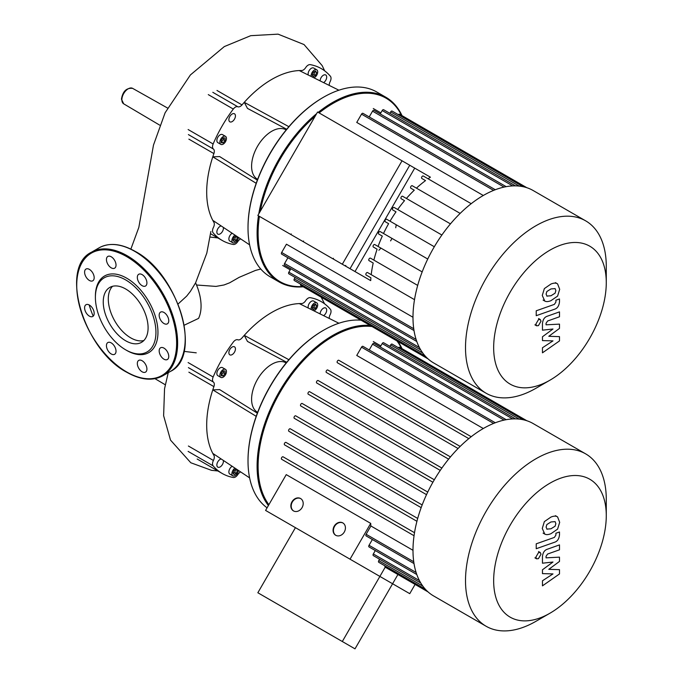 <?xml version="1.0" encoding="UTF-8"?>
<svg xmlns="http://www.w3.org/2000/svg" width="683" height="683" viewBox="0 0 683 683"><rect width="100%" height="100%" fill="white"/><g stroke="black" fill="none" stroke-linecap="round" stroke-linejoin="round"><path stroke-width="1.02" d="M546.844 296.089L550.959 295.765L555.108 293.169L555.86 290.642L555.108 288.602L550.959 288.935L546.844 291.521L546.093 294.091L547.032 296.217M544.36 300.776C545.819 301.886 548.022 301.852 550.959 300.665L557.593 296.106L559.684 289.293L557.593 283.915C556.133 282.805 553.922 282.847 550.959 284.034L544.36 288.593L542.268 295.44L544.786 301.058L543.079 300.076M557.593 283.915L555.467 282.651M536.223 315.7L554.622 309.203C557.448 308.306 559.078 305.822 559.488 301.749L559.488 298.958L555.894 300.23L555.894 302.117L554.357 304.387L536.223 310.791L536.223 315.7M541.013 321.164L540.253 319.499L538.435 319.678L535.856 324.143L536.607 325.808L538.435 325.629L541.013 321.164M559.488 336.634L548.799 336.292L559.488 328.412L559.488 324.126L546.05 324.818L546.05 323.298L547.587 321.01L559.497 316.775L559.497 311.875L547.305 316.212C544.471 317.125 542.848 319.61 542.447 323.682L542.464 330.171L552.982 329.01L542.464 336.762L542.464 340.595L552.982 340.877L542.464 347.758L542.464 352.821L559.488 340.919L559.488 336.634M385.041 565.925A1.426 0.828 120 0 0 385.221 567.18L342.311 641.516L257.85 592.759L295.432 527.66M342.311 641.516L355.006 648.85L397.924 574.514M402.031 160.795L317.569 112.029L257.85 215.469L342.311 264.227L402.031 160.795L414.726 168.12L355.006 271.561L342.311 264.227M196.516 285.007L215.973 286.408L224.05 284.965L229.616 282.813L239.187 277.332L255.476 270.417L260.778 269.034M178.075 304.012L186.672 296.115L190.403 291.376L195.577 282.839A42.414 24.486 60 0 1 198.557 318.398L184.222 325.202M257.645 179.347L257.508 179.27A28.541 16.477 -60 0 1 251.592 166.2A28.541 16.477 -60 0 1 264.056 137.479A28.541 16.477 -60 0 1 286.049 129.838L286.186 129.915M258.473 215.828A106.668 61.581 120 0 0 257.098 233.168A106.668 61.581 120 0 0 279.185 281.994L270.101 276.752A106.668 61.581 -60 0 1 248.014 227.926L248.014 227.345L248.014 227.926A106.668 61.581 -60 0 1 323.435 97.285A106.668 61.581 -60 0 1 376.768 92L385.852 97.242A106.668 61.581 120 0 0 318.184 112.388M323.187 97.43A105.95 61.171 120 0 0 322.931 97.575A105.95 61.171 120 0 0 248.014 227.345M279.185 281.994A106.668 61.581 120 0 0 303.192 286.792M302.731 286.527A105.95 61.171 -60 0 1 258.106 233.168A105.95 61.171 -60 0 1 259.403 216.366M311.226 76.487A4.636 2.681 -60 0 1 311.141 75.693A4.636 2.681 -60 0 1 313.164 71.032A4.636 2.681 -60 0 1 316.741 69.786A4.636 2.681 -60 0 1 317.706 71.911A4.636 2.681 -60 0 1 313.932 77.828M308.272 75.019A4.636 2.681 -60 0 1 308.118 73.952A4.636 2.681 -60 0 1 310.142 69.282A4.636 2.681 -60 0 1 313.71 68.035L316.741 69.786M223.17 136.574A4.636 2.681 -60 0 1 225.492 136.344A4.636 2.681 -60 0 1 226.201 140.058A4.636 2.681 -60 0 1 223.17 144.147A4.636 2.681 -60 0 1 220.848 144.378A4.636 2.681 -60 0 1 220.139 140.664A4.636 2.681 -60 0 1 223.17 136.574M220.848 144.378L217.826 142.627A4.636 2.681 -60 0 1 217.109 138.914A4.636 2.681 -60 0 1 220.139 134.824A4.636 2.681 -60 0 1 222.462 134.594L225.492 136.344M238.435 237.419A4.636 2.681 -60 0 1 236.233 241.773A4.636 2.681 -60 0 1 232.86 242.806A4.636 2.681 -60 0 1 231.904 240.689A4.636 2.681 -60 0 1 234.986 235.123M232.86 242.806L229.838 241.065A4.636 2.681 -60 0 1 228.873 238.939A4.636 2.681 -60 0 1 232.169 233.253M223.324 227.371A4.636 2.681 -60 0 1 220.139 233.893A4.636 2.681 -60 0 1 217.826 234.124A4.636 2.681 -60 0 1 217.109 230.41A4.636 2.681 -60 0 1 220.139 226.321A4.636 2.681 -60 0 1 221.155 225.928M235.439 115.914A4.636 2.681 -60 0 1 233.415 120.575A4.636 2.681 -60 0 1 229.838 121.822A4.636 2.681 -60 0 1 228.873 119.696A4.636 2.681 -60 0 1 230.905 115.026A4.636 2.681 -60 0 1 234.474 113.788A4.636 2.681 -60 0 1 235.439 115.914M320.131 80.901A4.636 2.681 -60 0 1 323.409 75.207A4.636 2.681 -60 0 1 325.731 74.976A4.636 2.681 -60 0 1 326.483 78.545A4.636 2.681 -60 0 1 323.631 82.643M234.09 237.24L236.275 235.976L237.368 237.53L236.275 240.348L234.09 241.611L232.997 240.057L234.09 237.24M233.219 240.365L234.764 239.477L235.635 236.352M236.275 240.348L234.764 239.477M237.368 237.53L235.857 236.659M225.066 140.527L223.17 142.884L221.275 142.713L221.275 140.194L223.17 137.838L225.066 138.009L225.066 140.527L223.546 139.656L223.546 137.872M221.275 141.979L223.546 139.656M223.17 142.884L221.659 142.004M312.455 75.378L314.001 74.481L314.872 71.356M315.512 75.361L313.326 76.616L312.242 75.062L313.326 72.244L315.512 70.989L316.605 72.543L315.512 75.361L314.001 74.481M316.605 72.543L315.094 71.664M260.266 211.286A105.95 61.171 -60 0 1 315.153 116.212M319.123 112.926A105.95 61.171 -60 0 1 401.544 115.367M402.005 115.632A106.668 61.581 120 0 0 385.852 97.242M316.639 113.651A106.668 61.581 120 0 0 258.789 213.847M338.896 90.207L299.282 70.562A92.043 53.137 -60 0 1 301.544 70.537A5.353 3.091 120 0 0 305.719 67.566A5.353 3.091 -60 0 1 310.244 64.637A99.172 57.261 120 0 1 321.36 68.659A99.172 57.261 120 0 1 330.41 76.274A5.353 3.091 -60 0 1 330.128 81.661A5.353 3.091 120 0 0 329.249 85.426M288.875 126.688L244.275 102.322A92.043 53.137 -60 0 1 299.282 70.562M286.715 129.266L247.468 108.392L244.275 102.322A92.043 53.137 -60 0 0 242.004 104.909L216.981 90.463M256.202 183.292L212.789 156.842L219.653 156.578L257.346 180.133M249.611 244.847L212.789 220.361A92.043 53.137 -60 0 1 212.789 156.842A92.043 53.137 -60 0 1 213.899 153.59A5.353 3.091 120 0 0 213.42 149.039A5.353 3.091 -60 0 1 213.139 143.976L188.115 129.531M208.281 94.613L233.304 109.058A5.353 3.091 -60 0 1 237.829 106.77A5.353 3.091 120 0 0 242.004 104.909M233.304 109.058A99.172 57.261 120 0 0 213.139 143.976M240.647 238.888A5.353 3.091 120 0 0 237.829 241.534A5.353 3.091 -60 0 1 233.304 244.463A99.172 57.261 120 0 1 222.188 240.442A99.172 57.261 120 0 1 213.139 232.826A5.353 3.091 -60 0 1 213.42 227.439A5.353 3.091 120 0 0 213.899 222.342A92.043 53.137 -60 0 1 212.789 220.361M103.244 301.929A31.717 18.313 60 0 1 109.809 287.406A31.717 18.313 60 0 1 134.252 295.901A31.717 18.313 60 0 1 148.091 327.823A31.717 18.313 60 0 1 141.526 342.337A31.717 18.313 60 0 1 117.083 333.842A31.717 18.313 60 0 1 103.244 301.929M143.848 340.535A31.717 18.313 60 0 1 120.507 329.121A31.717 18.313 60 0 1 108.29 299.009A31.717 18.313 60 0 1 112.533 286.297M95.398 296.234L95.398 297.395A42.807 24.716 60 0 1 125.672 279.919A42.807 24.716 60 0 1 155.937 332.348A42.807 24.716 60 0 1 125.663 349.824A42.807 24.716 60 0 1 95.398 297.395L95.398 296.234A44.233 25.544 60 0 1 126.679 278.169A44.233 25.544 60 0 1 157.961 332.348A44.233 25.544 60 0 1 126.679 350.413L125.663 349.824M89.388 269.392A6.779 3.91 60 0 1 93.819 275.369A6.779 3.91 60 0 1 92.777 280.798A6.779 3.91 60 0 1 89.388 280.457A6.779 3.91 60 0 1 84.957 274.489A6.779 3.91 60 0 1 85.998 269.059A6.779 3.91 60 0 1 89.388 269.392M114.624 260.36A6.779 3.91 60 0 1 114.624 268.188A6.779 3.91 60 0 1 107.846 264.27A6.779 3.91 60 0 1 107.846 256.441A6.779 3.91 60 0 1 114.624 260.36M146.913 282.916A6.779 3.91 60 0 1 145.513 286.023A6.779 3.91 60 0 1 140.288 284.205A6.779 3.91 60 0 1 137.326 277.383A6.779 3.91 60 0 1 138.734 274.276A6.779 3.91 60 0 1 143.959 276.094A6.779 3.91 60 0 1 146.913 282.916M167.352 323.853L167.352 323.853A6.779 3.91 60 0 1 160.573 319.943A6.779 3.91 60 0 1 160.573 312.114L160.573 312.114A6.779 3.91 60 0 1 167.352 316.024A6.779 3.91 60 0 1 167.352 323.853M163.963 359.19A6.779 3.91 60 0 1 159.54 353.213A6.779 3.91 60 0 1 160.573 347.784A6.779 3.91 60 0 1 163.963 348.117A6.779 3.91 60 0 1 168.394 354.093A6.779 3.91 60 0 1 167.352 359.523A6.779 3.91 60 0 1 163.963 359.19M138.734 368.222A6.779 3.91 60 0 1 138.734 360.393A6.779 3.91 60 0 1 145.513 364.312A6.779 3.91 60 0 1 145.513 372.133A6.779 3.91 60 0 1 138.734 368.222M106.437 345.666A6.779 3.91 60 0 1 107.846 342.559A6.779 3.91 60 0 1 113.062 344.377A6.779 3.91 60 0 1 116.025 351.199A6.779 3.91 60 0 1 114.624 354.298A6.779 3.91 60 0 1 109.4 352.488A6.779 3.91 60 0 1 106.437 345.666M85.998 304.729L85.998 304.729A6.779 3.91 60 0 1 92.777 308.639A6.779 3.91 60 0 1 92.777 316.468L92.777 316.468A6.779 3.91 60 0 1 85.998 312.549A6.779 3.91 60 0 1 85.998 304.729M257.645 412.378L257.508 412.293A28.541 16.477 -60 0 1 251.592 399.231A28.541 16.477 -60 0 1 264.056 370.51A28.541 16.477 -60 0 1 286.049 362.861L286.186 362.938M267.079 507.819A106.668 61.581 -60 0 1 248.014 460.948L248.014 460.368L248.014 460.948A106.668 61.581 -60 0 1 323.435 330.316A106.668 61.581 -60 0 1 361.051 320.199M323.187 330.461A105.95 61.171 120 0 0 322.931 330.606A105.95 61.171 120 0 0 248.014 460.368M370.126 325.441A106.668 61.581 120 0 0 257.098 466.19A106.668 61.581 120 0 0 268.402 505.531M268.889 504.686A105.95 61.171 -60 0 1 258.106 466.19A105.95 61.171 -60 0 1 296.371 368.658A105.95 61.171 -60 0 1 372.073 326.559M311.226 309.51A4.636 2.681 -60 0 1 311.141 308.725A4.636 2.681 -60 0 1 313.164 304.055A4.636 2.681 -60 0 1 316.741 302.817A4.636 2.681 -60 0 1 317.706 304.934A4.636 2.681 -60 0 1 313.932 310.859M308.272 308.05A4.636 2.681 -60 0 1 308.118 306.974A4.636 2.681 -60 0 1 310.142 302.304A4.636 2.681 -60 0 1 313.71 301.066L316.741 302.817M223.17 369.597A4.636 2.681 -60 0 1 225.492 369.366A4.636 2.681 -60 0 1 226.201 373.089A4.636 2.681 -60 0 1 223.17 377.17A4.636 2.681 -60 0 1 220.848 377.4A4.636 2.681 -60 0 1 220.139 373.686A4.636 2.681 -60 0 1 223.17 369.597M220.848 377.4L217.826 375.659A4.636 2.681 -60 0 1 217.109 371.936A4.636 2.681 -60 0 1 220.139 367.855A4.636 2.681 -60 0 1 222.462 367.625L225.492 369.366M238.435 470.442A4.636 2.681 -60 0 1 236.233 474.796A4.636 2.681 -60 0 1 232.86 475.838A4.636 2.681 -60 0 1 231.904 473.712A4.636 2.681 -60 0 1 234.986 468.154M232.86 475.838L229.838 474.087A4.636 2.681 -60 0 1 228.873 471.97A4.636 2.681 -60 0 1 232.169 466.276M223.324 460.402A4.636 2.681 -60 0 1 220.139 466.924A4.636 2.681 -60 0 1 217.826 467.155A4.636 2.681 -60 0 1 217.109 463.441A4.636 2.681 -60 0 1 220.139 459.352A4.636 2.681 -60 0 1 221.155 458.95M235.439 348.936A4.636 2.681 -60 0 1 233.415 353.606A4.636 2.681 -60 0 1 229.838 354.844A4.636 2.681 -60 0 1 228.873 352.727A4.636 2.681 -60 0 1 230.905 348.057A4.636 2.681 -60 0 1 234.474 346.81A4.636 2.681 -60 0 1 235.439 348.936M320.131 313.932A4.636 2.681 -60 0 1 323.409 308.229A4.636 2.681 -60 0 1 325.731 307.999A4.636 2.681 -60 0 1 326.483 311.576A4.636 2.681 -60 0 1 323.631 315.666M234.09 470.271L236.275 469.008L237.368 470.561L236.275 473.379L234.09 474.634L232.997 473.08L234.09 470.271M233.219 473.396L234.764 472.499L235.635 469.375M236.275 473.379L234.764 472.499M237.368 470.561L235.857 469.682M225.066 373.558L223.17 375.906L221.275 375.744L221.275 373.217L223.17 370.86L225.066 371.031L225.066 373.558L223.546 372.679L223.546 370.895M221.275 375.001L223.546 372.679M223.17 375.906L221.659 375.035M312.455 308.4L314.001 307.512L314.872 304.387M315.512 308.383L313.326 309.647L312.242 308.093L313.326 305.275L315.512 304.012L316.605 305.566L315.512 308.383L314.001 307.512M316.605 305.566L315.094 304.695M396.96 340.937A105.95 61.171 -60 0 1 401.544 348.39M402.005 348.663A106.668 61.581 120 0 0 397.899 341.474M338.896 323.238L299.282 303.585A92.043 53.137 -60 0 1 301.544 303.559A5.353 3.091 120 0 0 305.719 300.597A5.353 3.091 -60 0 1 310.244 297.66A99.172 57.261 120 0 1 321.36 301.69A99.172 57.261 120 0 1 330.41 309.305A5.353 3.091 -60 0 1 330.128 314.692A5.353 3.091 120 0 0 329.249 318.449M288.875 359.719L244.275 335.344A92.043 53.137 -60 0 1 299.282 303.585M286.715 362.289L247.468 341.423L244.275 335.344A92.043 53.137 -60 0 0 242.004 337.931A5.353 3.091 120 0 1 237.829 339.793A5.353 3.091 -60 0 0 233.304 342.081A99.172 57.261 120 0 0 213.139 377.007L188.115 362.562M256.202 416.314L212.789 389.873L219.653 389.609L257.346 413.164M249.611 477.878L212.789 453.392A92.043 53.137 -60 0 1 212.789 389.873A92.043 53.137 -60 0 1 213.899 386.621A5.353 3.091 120 0 0 213.42 382.07A5.353 3.091 -60 0 1 213.139 377.007M188.115 451.403L213.139 465.849A5.353 3.091 -60 0 1 213.42 460.47A5.353 3.091 120 0 0 213.899 455.365A92.043 53.137 -60 0 1 212.789 453.392M213.139 465.849A99.172 57.261 120 0 0 222.188 473.464A99.172 57.261 120 0 0 233.304 477.494A5.353 3.091 -60 0 0 237.829 474.557A5.353 3.091 120 0 1 240.647 471.919M606.273 282.66L606.273 266.404A99.53 57.466 120 0 0 585.655 220.84L533.133 190.514A99.53 57.466 120 0 0 433.603 247.98A99.53 57.466 120 0 0 433.603 362.912L486.125 393.237A99.53 57.466 120 0 0 535.89 388.303L549.969 380.175A79.629 45.974 -60 0 1 497.95 370.075A79.629 45.974 -60 0 1 510.15 292.179A79.629 45.974 -60 0 1 571.509 242.653A79.629 45.974 -60 0 1 606.273 282.66A79.629 45.974 -60 0 1 589.779 338.145A79.629 45.974 -60 0 1 549.969 380.175M585.655 220.84A99.53 57.466 120 0 0 486.125 278.305A99.53 57.466 120 0 0 486.125 393.237M394.117 207.444L441.884 235.02L394.117 207.444A1.426 0.828 120 0 0 392.691 208.272A1.426 0.828 120 0 0 392.691 209.92L396.012 211.832A90.617 52.318 120 0 0 390.044 221.181L386.655 219.226A1.426 0.828 120 0 0 385.221 220.046A1.426 0.828 120 0 0 385.221 221.693L388.618 223.657A90.617 52.318 120 0 0 383.505 233.501L380.183 231.58A1.426 0.828 120 0 0 378.758 232.408A1.426 0.828 120 0 0 378.758 234.056L382.301 236.096A90.617 52.318 120 0 0 378.075 246.452L374.754 244.54A1.426 0.828 120 0 0 373.328 245.359A1.426 0.828 120 0 0 373.328 247.007L377.11 249.193A90.617 52.318 120 0 0 373.883 260.129L370.468 258.148A1.426 0.828 120 0 0 370.459 258.148A1.426 0.828 120 0 0 369.033 258.977A1.426 0.828 120 0 0 369.033 260.624L373.2 263.023A90.617 52.318 120 0 0 371.211 274.668L367.548 272.551A1.426 0.828 120 0 0 366.122 273.379A1.426 0.828 120 0 0 366.122 275.027L370.895 277.785A90.617 52.318 120 0 0 370.698 280.619L350.029 268.692L409.749 165.252L430.418 177.187A90.617 52.318 120 0 0 428.062 178.775M495.303 189.737L362.955 113.327A1.426 0.828 120 0 0 361.529 114.146L356.748 122.428L483.299 195.492M335.686 260.402L345.427 266.029L335.686 260.402M293.459 236.028L303.201 241.654L293.459 236.028M370.698 280.619L286.245 231.861M350.029 268.692L265.576 219.926M402.62 196.269L450.456 223.879L402.62 196.269A1.426 0.828 120 0 0 401.194 197.088A1.426 0.828 120 0 0 401.194 198.736L404.524 200.657A90.617 52.318 120 0 0 397.66 209.493M412.267 185.742L460.154 213.395L412.267 185.742A1.426 0.828 120 0 0 410.842 186.57A1.426 0.828 120 0 0 410.842 188.218L414.265 190.19A90.617 52.318 120 0 0 406.411 198.454M423.281 176.018L471.21 203.688L423.281 176.018A1.426 0.828 120 0 0 421.855 176.837A1.426 0.828 120 0 0 421.855 178.485L425.526 180.602A90.617 52.318 120 0 0 416.434 188.149M414.265 190.19L410.842 188.218M404.524 200.657L401.194 198.736M396.012 211.832L392.691 209.92M434.32 246.751L386.655 219.226L434.32 246.751M388.618 223.657L385.221 221.693M382.301 236.096L378.758 234.056M427.746 259.036L380.183 231.58M377.11 249.193L373.328 247.007M422.171 271.911L374.754 244.54M373.2 263.023L369.033 260.624M417.697 285.417L370.459 258.148M425.526 180.602L421.855 178.485M412.993 317.262L286.442 244.198L281.661 252.479A1.426 0.828 -60 0 0 281.661 254.127L414.009 330.538M370.895 277.785L366.122 275.027M414.513 299.666L367.548 272.551M416.792 341.491L284.58 265.166A1.426 0.828 -60 0 1 284.58 263.518L287.919 257.739M420.754 349.961L288.866 273.823A1.426 0.828 -60 0 1 288.866 272.175L290.838 268.769M425.261 356.116L294.305 280.508A1.426 0.828 -60 0 1 294.305 278.86L295.124 277.435M300.588 284.137A1.426 0.828 120 0 0 300.768 285.392L428.01 358.857M526.832 187.697L399.589 114.232A1.426 0.828 120 0 0 398.402 114.71M523.076 186.69L392.119 111.081A1.426 0.828 120 0 0 390.693 111.901L389.873 113.327M515.494 185.861L383.615 109.715A1.426 0.828 120 0 0 382.19 110.544L380.226 113.941M506.18 186.664L373.968 110.33A1.426 0.828 120 0 0 372.542 111.158L369.213 116.938M546.844 529.112L550.959 528.796L555.108 526.192L555.86 523.665L555.108 521.633L550.959 521.966L546.844 524.553L546.093 527.114L547.032 529.248M544.36 533.799C545.819 534.909 548.022 534.874 550.959 533.696L557.593 529.129L559.684 522.316L557.593 516.946C556.133 515.836 553.922 515.87 550.959 517.065L544.36 521.616L542.268 528.463L544.786 534.089L543.079 533.099M557.593 516.946L555.467 515.682M536.223 548.722L554.622 542.234C557.448 541.337 559.078 538.853 559.488 534.78L559.488 531.989L555.894 533.252L555.894 535.139L554.357 537.419L536.223 543.822L536.223 548.722M541.013 554.195L540.253 552.521L538.435 552.709L535.856 557.166L536.607 558.839L538.435 558.651L541.013 554.195M559.488 569.665L548.799 569.323L559.488 561.435L559.488 557.149L546.05 557.849L546.05 556.321L547.587 554.041L559.497 549.806L559.497 544.897L547.305 549.243C544.471 550.148 542.848 552.641 542.447 556.705L542.464 563.202L552.982 562.032L542.464 569.784L542.464 573.618L552.982 573.908L542.464 580.789L542.464 585.852L559.488 573.951L559.488 569.665M533.133 423.545L585.655 453.862L533.133 423.545A99.53 57.466 120 0 0 433.603 481.011A99.53 57.466 120 0 0 433.603 595.935L486.125 626.26A99.53 57.466 120 0 0 535.89 621.334L549.969 613.206A79.629 45.974 -60 0 1 510.15 617.15A79.629 45.974 -60 0 1 510.15 525.201A79.629 45.974 -60 0 1 589.779 479.235A79.629 45.974 -60 0 1 606.273 515.682A79.629 45.974 -60 0 1 549.969 613.206M606.273 515.682L606.273 499.427A99.53 57.466 120 0 0 585.655 453.862L585.655 453.862A99.53 57.466 120 0 0 486.125 511.328A99.53 57.466 120 0 0 486.125 626.26L433.603 595.935M373.285 341.551L380.832 345.914L373.285 341.551M370.698 523.383L350.029 559.181L265.576 510.423L286.245 474.625L370.698 523.383A90.617 52.318 120 0 0 370.895 525.987L366.122 534.268A1.426 0.828 120 0 0 366.122 535.916L414.009 563.56M412.993 550.293L370.895 525.987M286.442 462.05L281.661 459.292A1.426 0.828 120 0 1 281.661 457.644A1.426 0.828 120 0 1 283.086 456.825L414.513 532.697M288.747 447.288L284.58 444.889A1.426 0.828 120 0 1 284.58 443.241A1.426 0.828 120 0 1 286.006 442.413L417.697 518.448M292.657 433.457L288.866 431.272A1.426 0.828 120 0 1 288.866 429.624A1.426 0.828 120 0 1 290.301 428.804L422.171 504.942M297.848 420.369L294.305 418.32A1.426 0.828 120 0 1 294.305 416.673A1.426 0.828 120 0 1 295.73 415.845L427.746 492.067M304.166 407.922L300.768 405.967A1.426 0.828 120 0 1 300.768 404.319A1.426 0.828 120 0 1 302.193 403.491L434.32 479.773L302.193 403.491M308.238 394.185L440.253 470.408L308.238 394.185A1.426 0.828 -60 0 1 308.238 392.537A1.426 0.828 -60 0 1 309.664 391.718L441.884 468.051L309.664 391.718M316.741 383.001L448.611 459.138L316.741 383.001A1.426 0.828 -60 0 1 316.741 381.353A1.426 0.828 -60 0 1 318.167 380.533L450.456 456.91L318.167 380.533M326.38 372.483L458.071 448.509L326.38 372.483A1.426 0.828 -60 0 1 326.38 370.835A1.426 0.828 -60 0 1 327.814 370.007L460.154 446.417L327.814 370.007M337.402 362.75L468.82 438.631L337.402 362.75A1.426 0.828 -60 0 1 337.402 361.102A1.426 0.828 -60 0 1 338.828 360.283L471.21 436.71L338.828 360.283M495.303 422.76L362.955 346.349A1.426 0.828 120 0 0 361.529 347.177L356.748 355.45L483.299 428.514M342.994 523.016A7.137 5.823 -60 0 0 334.559 526.388A7.137 5.823 -60 0 0 335.865 535.37M335.686 535.267L335.686 535.267A7.137 5.823 120 0 1 334.209 526.175A7.137 5.823 120 0 1 342.815 522.913L342.815 522.913A7.137 5.823 120 0 1 344.3 532.006A7.137 5.823 120 0 1 335.686 535.267M300.768 498.641A7.137 5.823 -60 0 0 292.333 502.005A7.137 5.823 -60 0 0 293.639 510.986M293.459 510.893L293.459 510.893A7.137 5.823 120 0 1 291.974 501.8A7.137 5.823 120 0 1 300.588 498.53L300.588 498.53A7.137 5.823 120 0 1 302.065 507.623A7.137 5.823 120 0 1 293.459 510.893M415.085 584.426L409.749 593.664L350.029 559.181M379.577 559.223L378.758 560.641A1.426 0.828 120 0 0 378.758 562.288L425.261 589.139M375.291 550.558L373.328 553.964A1.426 0.828 120 0 0 373.328 555.612L420.754 582.992M372.372 539.527L369.033 545.299A1.426 0.828 120 0 0 369.033 546.946L416.792 574.523M526.832 420.728L399.589 347.263A1.426 0.828 120 0 0 398.402 347.741M523.076 419.721L392.119 344.112A1.426 0.828 120 0 0 390.693 344.932L389.873 346.358M515.494 418.884L383.615 342.746A1.426 0.828 120 0 0 382.19 343.566L380.226 346.973M506.18 419.686L373.968 343.361A1.426 0.828 120 0 0 372.542 344.181L369.213 349.961M128.182 88.824A8.93 5.157 120 0 0 121.864 99.761A8.93 5.157 120 0 0 123.691 103.833L121.454 99.18C122.718 91.343 126.44 87.731 132.622 88.363A8.93 5.157 120 0 0 128.182 88.824M212.806 92.316L237.829 106.77M188.875 139.144L213.899 153.59M213.42 149.039L188.397 134.594M391.974 238.393A71.348 41.193 60 0 1 390.556 240.86M380.901 248.091A71.348 41.193 60 0 1 378.911 250.234M134.747 251.37A71.348 41.193 60 0 1 185.204 338.759A71.348 41.193 60 0 1 170.426 371.424C202.953 356.185 178.186 273.618 135.106 251.335C121.224 243.532 109.22 242.363 99.078 247.835A71.348 41.193 60 0 1 134.747 251.37M162.853 375.787C152.71 381.268 140.707 380.098 126.825 372.295C83.744 350.003 58.977 267.437 91.505 252.206A71.348 41.193 60 0 1 127.183 255.741A71.348 41.193 60 0 1 177.631 343.131A71.348 41.193 60 0 1 162.853 375.787L170.426 371.424M126.679 256.62A70.639 40.784 60 0 1 176.624 343.131A70.639 40.784 60 0 1 126.679 371.962A70.639 40.784 60 0 1 76.727 285.451A70.639 40.784 60 0 1 126.679 256.62M93.195 316.161A70.639 40.784 60 0 1 89.157 304.934M188.397 446.016L213.42 460.47M188.875 372.175L213.899 386.621M213.42 382.07L188.397 367.625M413.736 328.728L281.661 252.479M416.101 339.451L284.58 263.518M419.405 347.536L288.866 272.175M422.768 353.026L294.305 278.86M519.157 186.075L390.693 111.901M512.72 185.904L382.19 110.544M504.063 187.091L372.542 111.158M493.604 190.403L361.529 114.146M419.405 580.567L373.328 553.964M422.768 586.057L378.758 560.641M416.101 572.474L369.033 545.299M519.157 419.097L390.693 344.932M512.72 418.935L382.19 343.566M504.063 420.113L372.542 344.181M493.604 423.426L361.529 347.177M413.736 561.759L366.122 534.268M432.894 482.249L300.768 405.967M426.516 494.654L294.305 418.32M421.163 507.648L288.866 431.272M416.929 521.3L284.58 444.889M414.052 535.728L281.661 459.292M538.554 318.517L540.253 319.499M534.909 324.826L536.607 325.808M165.26 384.76L154.998 378.689M159.677 125.126L123.691 103.833M321.232 297.207L324.519 303.764M183.992 351.378L196.26 352.838M132.622 88.363L167.531 108.025M217.834 237.923L209.997 237.061M130.871 249.099L138.837 227.371L153.479 145.112L165.115 112.763L190.403 74.942L224.297 46.589L250.738 35.678L278.075 34.15L304.037 44.557L322.171 65.611L324.664 70.844M195.594 282.856L206.812 253.111L210.868 231.511M168.24 372.679L164.543 388.747L163.621 415.708L170.502 440.091L190.805 462.758L211.525 470.339L217.834 470.954M322.931 97.575L323.435 97.285M222.188 240.442L210.535 233.714M396.242 224.767L395.73 227.763M392.042 238.427L390.599 240.886M91.505 252.206L99.078 247.835M322.931 330.606L323.435 330.316M222.188 473.464L197.165 459.019M380.832 112.883L373.285 108.529M345.786 265.414L345.427 266.029M303.559 241.031L303.201 241.654M290.847 234.517L291.197 233.902M333.073 258.9L333.432 258.276M290.224 269.836L282.677 265.474M538.554 551.54L540.253 552.521M534.909 557.849L536.607 558.839M428.01 591.888L385.221 567.18"/></g></svg>
